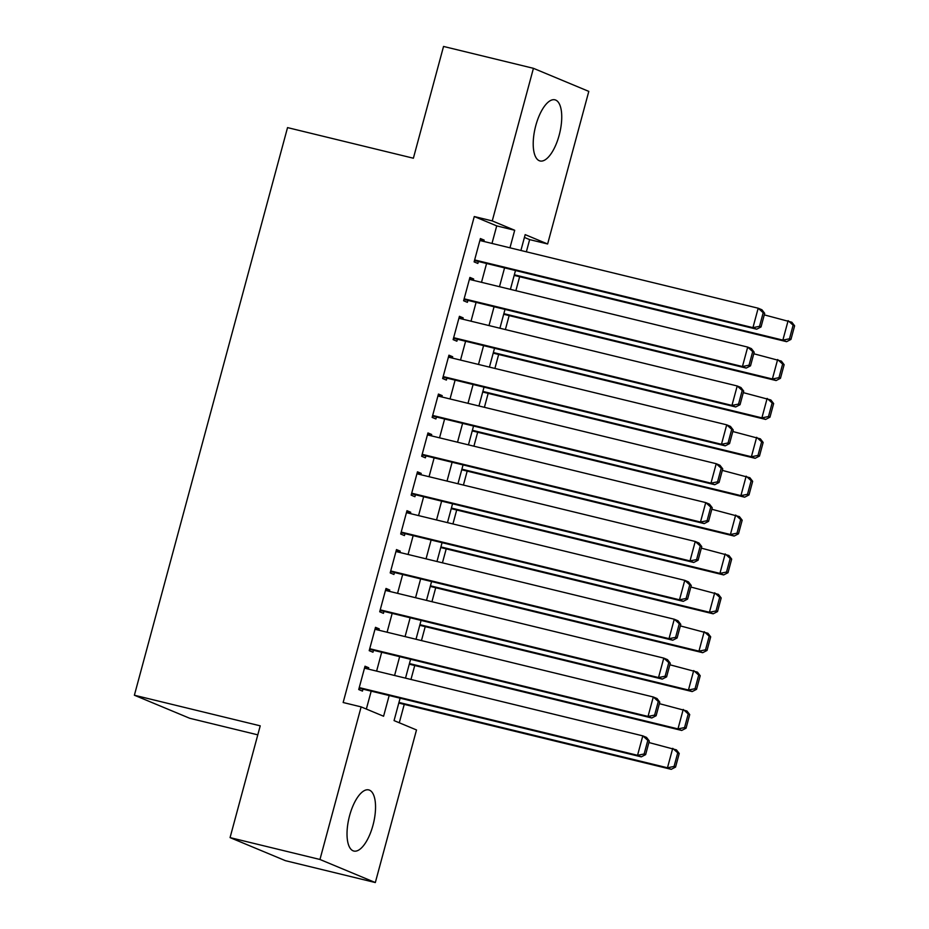 <?xml version="1.0" encoding="UTF-8"?>
<svg xmlns="http://www.w3.org/2000/svg" width="929" height="929" viewBox="0 0 929 929"><rect width="100%" height="100%" fill="white"/><g stroke="black" fill="none" stroke-linecap="round" stroke-linejoin="round"><path stroke-width="1.39" d="M349.606 815.616A31.458 12.518 -76.3 0 1 368.72 789.905A31.458 12.518 -76.3 0 1 372.959 825.335A31.458 12.518 -76.3 0 1 353.844 851.045A31.458 12.518 -76.3 0 1 349.606 815.616M535.801 125.531A31.458 12.518 -76.3 0 1 554.915 99.821A31.458 12.518 -76.3 0 1 559.153 135.262A31.458 12.518 -76.3 0 1 540.039 160.961A31.458 12.518 -76.3 0 1 535.801 125.531M257.797 734.851L189.748 718.291L134.38 695.229L287.537 127.61L413.382 158.22L443.539 46.45L533.432 68.316L588.8 91.39L547.634 243.979L525.175 234.631L520.902 250.482M526.36 251.805L529.646 239.612L547.634 243.979M399.284 722.785L404.243 704.379M410.966 679.459L414.74 665.501M421.464 640.58L425.227 626.622M431.95 601.702L435.713 587.743M442.436 562.823L446.21 548.865M452.934 523.956L456.696 509.986M463.42 485.077L467.182 471.108M473.906 446.199L477.68 432.229M484.404 407.32L488.166 393.35M494.89 368.441L498.652 354.472M505.376 329.563L509.15 315.605M515.874 290.684L519.636 276.726M400.109 698.178L394.059 720.602L416.506 729.95L375.328 882.55L319.959 859.476L361.126 706.888L383.584 716.236L389.17 695.519M319.959 859.476L230.067 837.61L285.435 860.684L375.328 882.55M368.395 669.101L368.755 667.765L365.016 666.209L358.722 689.539L362.461 691.095L362.984 689.155M378.893 630.222L379.253 628.887L375.502 627.33L369.208 650.66L372.959 652.216L373.481 650.277M389.379 591.355L389.739 590.02L385.999 588.452L379.706 611.781L383.445 613.337L383.967 611.398M399.865 552.476L400.225 551.141L396.486 549.573L390.192 572.903L393.931 574.459L394.453 572.519M410.363 513.598L410.723 512.262L406.972 510.695L400.678 534.024L404.429 535.58L404.951 533.641M420.849 474.719L421.209 473.384L417.469 471.827L411.175 495.145L414.915 496.713L415.437 494.762M431.335 435.84L431.695 434.505L427.955 432.949L421.661 456.267L425.401 457.834L425.923 455.884M441.832 396.962L442.192 395.626L438.442 394.07L432.148 417.388L435.898 418.956L436.421 417.005M452.318 358.083L452.678 356.748L448.939 355.192L442.645 378.521L446.384 380.077L446.907 378.126M462.805 319.204L463.165 317.869L459.425 316.313L453.131 339.642L456.871 341.198L457.393 339.248M473.302 280.326L473.662 278.99L469.911 277.434L463.617 300.764L467.368 302.32L467.891 300.369M529.646 239.612L524.42 237.429M491.987 243.444L496.725 225.886L474.278 216.538L343.149 702.51L361.126 706.888M366.351 709.059L371.194 691.153M376.605 671.098L381.68 652.274M387.091 632.219L392.166 613.395M397.577 593.341L402.663 574.517M408.075 554.462L413.15 535.638M418.561 515.583L423.636 496.76M429.047 476.716L434.133 457.881M439.545 437.838L444.619 419.002M450.031 398.959L455.105 380.124M460.517 360.08L465.603 341.245M471.015 321.202L476.089 302.366M481.501 282.323L486.575 263.488M483.788 241.447L484.148 240.112L480.409 238.556L474.115 261.885L477.854 263.441L478.377 261.502M230.067 837.61L260.225 725.839L134.38 695.229M474.278 216.538L492.254 220.916L533.432 68.316M509.963 247.822L514.701 230.264L492.254 220.916M394.581 675.476L399.656 656.64M405.067 636.597L410.153 617.762M415.553 597.719L420.64 578.883M426.051 558.84L431.126 540.016M436.537 519.961L441.623 501.137M447.023 481.083L452.109 462.259M457.521 442.204L462.596 423.38M468.007 403.325L473.093 384.501M478.493 364.447L483.579 345.623M488.991 325.58L494.065 306.744M499.477 286.701L504.563 267.866M515.49 270.525L510.416 289.36M505.004 309.403L499.918 328.239M494.518 348.282L489.432 367.118M484.021 387.161L478.946 405.985M473.535 426.039L468.448 444.863M463.048 464.918L457.962 483.742M452.551 503.797L447.476 522.621M442.065 542.675L436.978 561.499M431.579 581.554L426.492 600.378M421.081 620.421L416.006 639.257M410.595 659.3L405.508 678.135M496.725 225.886L514.701 230.264M480.247 239.159L484.148 240.112M469.749 278.038L473.662 278.99M459.263 316.917L463.165 317.869M448.777 355.795L452.678 356.748M438.279 394.674L442.192 395.626M427.793 433.553L431.695 434.505M417.307 472.431L421.209 473.384M406.809 511.31L410.723 512.262M396.323 550.189L400.225 551.141M385.837 589.067L389.739 590.02M375.339 627.946L379.253 628.887M364.853 666.825L368.755 667.765M479.887 240.495L758.18 308.207L761.931 309.763L764.695 313.352L763.197 312.725L759.527 326.334L761.025 326.95L764.695 313.352M474.475 260.55L756.682 329.203L752.943 327.647L758.18 308.207L763.197 312.725M474.638 259.934L752.943 327.647L759.527 326.334M756.682 329.203L761.025 326.95M514.178 275.39L786.608 341.675L782.868 340.107L514.341 274.787M764.277 314.873L791.856 322.235L794.62 325.812L793.122 325.196L789.453 338.806L790.951 339.422L794.62 325.812M789.453 338.806L782.868 340.107L788.117 320.668L793.122 325.196M790.951 339.422L786.608 341.675M469.389 279.374L747.694 347.086L751.433 348.642L754.197 352.23L752.699 351.603L749.029 365.213L750.527 365.829L754.197 352.23M463.977 299.428L746.196 368.081L742.445 366.525L747.694 347.086L752.699 351.603M464.152 298.813L742.445 366.525L749.029 365.213M746.196 368.081L750.527 365.829M458.903 318.252L737.208 385.965L740.947 387.521L743.711 391.109L742.213 390.482L738.543 404.092L740.041 404.707L743.711 391.109M453.491 338.307L735.698 406.96L731.959 405.404L737.208 385.965L742.213 390.482M453.654 337.691L731.959 405.404L738.543 404.092M735.698 406.96L740.041 404.707M448.417 357.131L726.71 424.832L730.461 426.399L733.225 429.976L731.727 429.361L728.057 442.97L729.555 443.586L733.225 429.976M443.005 377.186L725.212 445.839L721.473 444.271L726.71 424.832L731.727 429.361M443.168 376.57L721.473 444.271L728.057 442.97M725.212 445.839L729.555 443.586M437.919 396.009L716.224 463.71L719.963 465.278L722.727 468.855L721.229 468.239L717.56 481.837L719.058 482.465L722.727 468.855M432.508 416.053L714.726 484.717L710.975 483.15L716.224 463.71L721.229 468.239M432.682 415.449L710.975 483.15L717.56 481.837M714.726 484.717L719.058 482.465M503.692 314.269L776.121 380.553L772.382 378.986L503.855 313.665M753.791 353.752L781.37 361.114L784.134 364.691L782.636 364.075L778.966 377.673L780.465 378.3L784.134 364.691M778.966 377.673L772.382 378.986L777.631 359.546L782.636 364.075M780.465 378.3L776.121 380.553M493.206 353.148L765.635 419.432L761.896 417.864L493.369 352.544M743.305 392.63L770.873 399.993L773.648 403.569L772.15 402.954L768.469 416.552L769.967 417.179L773.648 403.569M768.469 416.552L761.896 417.864L767.133 398.425L772.15 402.954M769.967 417.179L765.635 419.432M482.708 392.026L755.138 458.299L751.398 456.743L482.871 391.423M732.807 431.509L760.386 438.86L763.15 442.448L761.652 441.832L757.983 455.431L759.481 456.058L763.15 442.448M757.983 455.431L751.398 456.743L756.647 437.304L761.652 441.832M759.481 456.058L755.138 458.299M472.222 430.905L744.652 497.178L740.912 495.621L472.385 430.301M722.321 470.388L749.9 477.738L752.664 481.327L751.166 480.699L747.497 494.309L748.995 494.936L752.664 481.327M747.497 494.309L740.912 495.621L746.161 476.182L751.166 480.699M748.995 494.936L744.652 497.178M427.433 434.888L705.738 502.589L709.477 504.157L712.241 507.733L710.743 507.118L707.074 520.716L708.572 521.343L712.241 507.733M422.021 454.931L704.228 523.596L700.489 522.028L705.738 502.589L710.743 507.118M422.184 454.327L700.489 522.028L707.074 520.716M704.228 523.596L708.572 521.343M461.736 469.784L734.165 536.056L730.426 534.5L461.899 469.18M711.835 509.266L739.403 516.617L742.178 520.205L740.68 519.578L736.999 533.188L738.497 533.815L742.178 520.205M736.999 533.188L730.426 534.5L735.663 515.061L740.68 519.578M738.497 533.815L734.165 536.056M416.947 473.767L695.24 541.468L698.991 543.024L701.755 546.612L700.257 545.997L696.587 559.595L698.085 560.222L701.755 546.612M411.535 493.81L693.742 562.463L690.003 560.907L695.24 541.468L700.257 545.997M411.698 493.206L690.003 560.907L696.587 559.595M693.742 562.463L698.085 560.222M451.239 508.662L723.668 574.935L719.929 573.379L451.401 508.047M701.337 548.145L728.917 555.496L731.68 559.084L730.182 558.457L726.513 572.067L728.011 572.694L731.68 559.084M726.513 572.067L719.929 573.379L725.177 553.939L730.182 558.457M728.011 572.694L723.668 574.935M406.449 512.645L684.754 580.346L688.494 581.902L691.257 585.491L689.759 584.864L686.09 598.473L687.588 599.1L691.257 585.491M401.038 532.689L683.256 601.342L679.505 599.786L684.754 580.346L689.759 584.864M401.212 532.085L679.505 599.786L686.09 598.473M683.256 601.342L687.588 599.1M440.752 547.541L713.182 613.814L709.442 612.257L440.915 546.926M690.851 587.023L718.431 594.374L721.194 597.962L719.696 597.335L716.027 610.945L717.525 611.572L721.194 597.962M716.027 610.945L709.442 612.257L714.691 592.818L719.696 597.335M717.525 611.572L713.182 613.814M395.963 551.524L674.268 619.225L678.007 620.781L680.771 624.369L679.273 623.742L675.604 637.352L677.102 637.979L680.771 624.369M390.552 571.567L672.759 640.22L669.019 638.664L674.268 619.225L679.273 623.742M390.714 570.963L669.019 638.664L675.604 637.352M672.759 640.22L677.102 637.979M430.266 586.42L702.696 652.692L698.956 651.136L430.429 585.804M680.365 625.902L707.933 633.253L710.697 636.841L709.21 636.214L705.529 649.824L707.027 650.451L710.697 636.841M705.529 649.824L698.956 651.136L704.194 631.697L709.21 636.214M707.027 650.451L702.696 652.692M385.477 590.403L663.77 658.104L667.521 659.66L670.285 663.248L668.787 662.621L665.118 676.231L666.604 676.858L670.285 663.248M380.066 610.446L662.272 679.099L658.533 677.543L663.77 658.104L668.787 662.621M380.228 609.842L658.533 677.543L665.118 676.231M662.272 679.099L666.604 676.858M419.769 625.298L692.198 691.571L688.459 690.015L419.931 624.683M669.867 664.769L697.447 672.131L700.211 675.72L698.713 675.093L695.043 688.703L696.541 689.33L700.211 675.72M695.043 688.703L688.459 690.015L693.708 670.575L698.713 675.093M696.541 689.33L692.198 691.571M374.979 629.281L653.284 696.982L657.024 698.538L659.787 702.127L658.289 701.5L654.62 715.109L656.118 715.736L659.787 702.127M369.568 649.325L651.786 717.978L648.036 716.422L653.284 696.982L658.289 701.5M369.742 648.721L648.036 716.422L654.62 715.109M651.786 717.978L656.118 715.736M409.283 664.177L681.712 730.449L677.973 728.893L409.445 663.561M659.381 703.648L686.961 711.01L689.724 714.598L688.226 713.971L684.557 727.581L686.055 728.197L689.724 714.598M684.557 727.581L677.973 728.893L683.221 709.454L688.226 713.971M686.055 728.197L681.712 730.449M364.493 668.16L642.798 735.861L646.538 737.417L649.301 741.005L647.803 740.378L644.134 753.988L645.632 754.615L649.301 741.005M359.082 688.203L641.289 756.856L637.549 755.3L642.798 735.861L647.803 740.378M359.244 687.599L637.549 755.3L644.134 753.988M641.289 756.856L645.632 754.615M398.785 703.056L671.226 769.328L667.475 767.772L398.959 702.44M648.895 742.526L676.463 749.889L679.227 753.477L677.74 752.85L674.059 766.46L675.557 767.075L679.227 753.477M674.059 766.46L667.475 767.772L672.724 748.333L677.74 752.85M675.557 767.075L671.226 769.328"/></g></svg>
